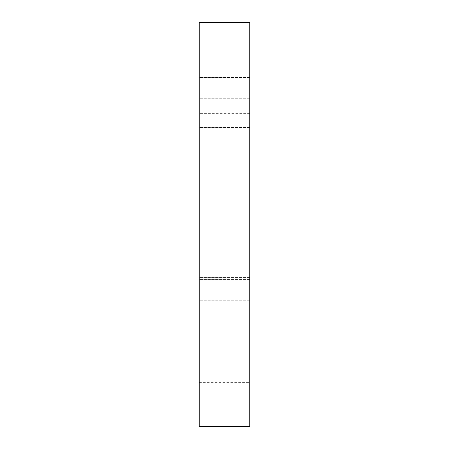 <?xml version="1.0" encoding="UTF-8"?>
<svg xmlns="http://www.w3.org/2000/svg" width="449" height="449" viewBox="0 0 449 449"><rect width="100%" height="100%" fill="white"/><g stroke="black" fill="none" stroke-linecap="round" stroke-linejoin="round"><path stroke-width="0.34" stroke-dasharray="2.25 1.68" d="M199.244 290.166L199.244 279.559L199.244 290.166M249.756 290.166L249.756 279.559L249.756 290.166M199.244 88.116L199.244 77.509L199.244 88.116M249.756 88.116L249.756 77.509L249.756 88.116M199.244 269.198L199.244 277.533L199.244 269.198M249.756 269.198L249.756 277.533L249.756 269.198M199.244 119.187L199.244 110.852L199.244 119.187M249.756 119.187L249.756 110.852L249.756 119.187M199.244 194.192L199.244 113.373L199.244 194.192M249.756 194.192L249.756 113.373L249.756 194.192M249.756 396.243L249.756 382.352L249.756 396.243M199.244 396.243L199.244 382.352L199.244 396.243M199.244 426.55L199.244 22.45L249.756 22.45L249.756 426.55L199.244 426.55M249.756 279.559L199.244 279.559L249.756 279.559M249.756 77.509L199.244 77.509L249.756 77.509M249.756 260.863L199.244 260.863L249.756 260.863M249.756 110.852L199.244 110.852L249.756 110.852M249.756 113.373L199.244 113.373M199.244 382.352L249.756 382.352M199.244 410.133L249.756 410.133M249.756 275.012L199.244 275.012M249.756 277.533L199.244 277.533L249.756 277.533M249.756 127.522L199.244 127.522L249.756 127.522M249.756 300.774L199.244 300.774L249.756 300.774M249.756 98.724L199.244 98.724L249.756 98.724"/><path stroke-width="0.67" d="M199.244 22.45L199.244 426.55L249.756 426.55L249.756 22.45L199.244 22.45"/></g></svg>
